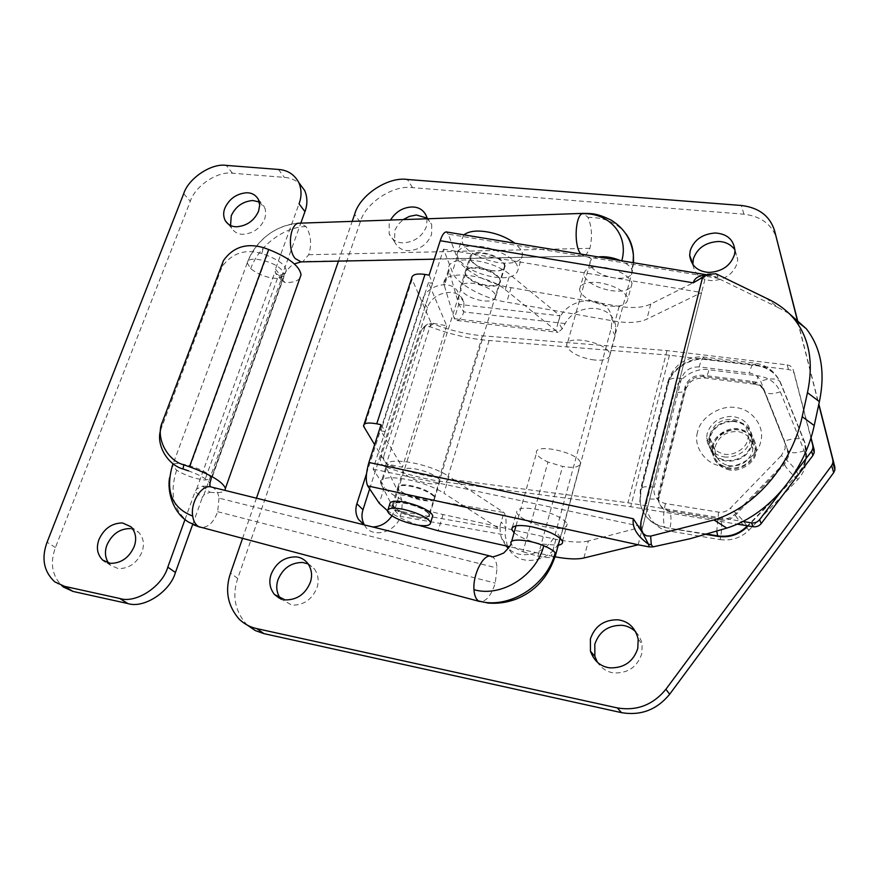 <?xml version="1.0" encoding="UTF-8"?>
<svg xmlns="http://www.w3.org/2000/svg" width="879" height="879" viewBox="0 0 879 879"><rect width="100%" height="100%" fill="white"/><g stroke="black" fill="none" stroke-linecap="round" stroke-linejoin="round"><path stroke-width="0.66" stroke-dasharray="4.39 3.3" d="M463.892 234.836L461.596 240.033L463.189 244.659C469.562 253.229 481.077 259.195 497.734 262.557C512.951 264.612 521.269 261.81 522.686 254.141L521.423 250.218L514.94 243.241M516.973 265.029C513.907 257.767 494.207 247.658 479.813 246.373C465.694 244.911 458.08 247.669 456.97 254.646L458.607 259.206C465.035 267.677 476.605 273.622 493.317 277.028C508.567 279.148 516.885 276.435 518.269 268.897L516.973 265.029M490.779 270.457C499.228 271.611 503.832 270.117 504.59 265.952L503.832 263.722C500.063 258.635 493.207 255.207 483.285 253.427C475.407 252.592 471.166 254.13 470.54 258.041L471.408 260.481C474.946 265.216 481.406 268.545 490.779 270.457M428.139 513.05C423.7 509.029 416.272 505.832 405.856 503.469C397.66 502.008 393.462 502.623 393.265 505.315L394.418 507.15C398.583 510.886 405.582 513.962 415.437 516.358C424.249 518.116 428.82 517.566 429.161 514.709L428.139 513.05M389.683 504.348L391.089 506.568C396.088 511.051 404.483 514.731 416.272 517.599C423.964 519.247 429.271 519.225 432.182 517.5M727.669 465.474C739.865 467.287 748.15 462.574 752.512 451.356L752.885 448.96C752.743 439.907 748.117 434.182 738.997 431.765C727.274 430.688 719.418 435.446 715.418 446.027L714.968 449.532C715.407 457.563 719.637 462.881 727.669 465.474M747.809 439.302L748.183 436.885C748.062 427.721 743.37 421.931 734.108 419.503C722.208 418.448 714.22 423.282 710.144 434.017L709.683 437.577C710.111 445.708 714.407 451.081 722.56 453.685C731.811 457.124 746.491 449.048 747.809 439.302M726.669 468.177C737.25 472.155 754.039 462.936 755.511 451.784L755.929 449.114C755.819 438.566 750.446 431.886 739.821 429.073C729.35 426.029 714.001 435.138 712.473 445.609L711.957 449.773C712.495 459.047 717.407 465.178 726.669 468.177M727.175 469.331C737.745 473.309 754.501 464.112 755.973 452.96L756.39 450.301C756.27 439.764 750.908 433.094 740.294 430.27C729.845 427.238 714.517 436.336 713.001 446.785L712.484 450.949C713.023 460.211 717.923 466.331 727.175 469.331M697.508 432.248C692.949 446.488 705.837 464.683 721.934 466.112C737.558 469.463 758.511 456.014 760.796 441.126C765.169 426.524 751.6 408.702 735.734 407.614C720.297 404.626 700.025 417.712 697.508 432.248M490.768 270.556C499.558 271.765 504.348 270.205 505.139 265.876L504.348 263.546C500.426 258.261 493.295 254.69 482.967 252.833C474.781 251.976 470.364 253.57 469.716 257.635L470.617 260.184C474.297 265.106 481.022 268.567 490.768 270.556M499.832 278.423C495.877 273.193 488.713 269.633 478.352 267.743C470.133 266.842 465.727 268.392 465.101 272.38L466.024 274.896C469.738 279.764 476.495 283.214 486.274 285.225C495.086 286.466 499.865 284.961 500.634 280.709L499.832 278.423M433.71 496.294C429.15 492.031 421.459 488.691 410.658 486.274C402.153 484.801 397.78 485.505 397.539 488.405L398.725 490.35C403.011 494.328 410.262 497.536 420.47 499.997C429.611 501.777 434.369 501.14 434.753 498.074L433.71 496.294M428.644 512.984C424.041 508.798 416.305 505.48 405.472 503.019C396.945 501.491 392.572 502.129 392.364 504.942L393.572 506.842C397.912 510.743 405.197 513.929 415.426 516.423C424.601 518.258 429.359 517.687 429.71 514.709L428.644 512.984M610.696 290.597C623.936 292.289 631.045 289.938 632.023 283.521L631.452 281.577C627.101 274.578 617.794 269.798 603.543 267.26C591.149 266.073 584.579 268.469 583.832 274.468L584.557 276.83C588.71 283.313 597.423 287.894 610.696 290.597M627.298 296.959C622.903 290.037 613.553 285.279 599.258 282.697C586.82 281.445 580.25 283.763 579.536 289.663L580.283 291.993C584.48 298.388 593.237 302.958 606.554 305.694C619.827 307.452 626.936 305.178 627.881 298.871L627.298 296.959M566.384 522.642C561.252 517.094 551.21 512.644 536.256 509.304C523.346 507.15 516.786 508.216 516.588 512.512L517.555 514.303C522.445 519.445 531.85 523.697 545.782 527.037C559.582 529.652 566.702 528.686 567.142 524.115L566.384 522.642M514.061 532.696C520.027 537.421 529.048 541.189 541.123 543.991L558.253 545.244M707.705 274.259L715.187 276.369L716.176 277.973L719.418 278.973L715.967 273.776M706.222 275.116L717.693 277.314M766.081 298.124L777.838 307.397L789.232 313.605M719.418 278.973L777.838 307.397M381.036 424.7L385.09 431.633L380.86 430.765L402.373 467.276L386.364 463.881L374.619 444.664M429.139 275.149L432.567 283.335L428.447 282.62L446.697 325.768L431.095 322.923L411.658 278.291M431.095 322.923L386.364 463.881M446.697 325.768L402.373 467.276M428.447 282.62L380.86 430.765M432.567 283.335L385.09 431.633M705.002 275.775L710.803 275.457L706.793 274.797M641.274 520.456L641.198 528.784M638.187 544.793L705.628 276.599L650.823 304.024C643.23 307.661 632.671 308.43 619.146 306.353L511.084 287.642C488.911 284.62 460.025 268.6 456.992 257.316L448.301 234.177L716.176 277.973M373.103 469.067L642.714 526.785L701.629 292.531L646.834 319.165C639.242 322.681 628.661 323.373 615.102 321.253L506.733 302.156C484.505 299.047 455.465 283.115 452.355 271.985L443.499 249.175L373.103 469.067L384.453 486.856L379.256 503.293M443.499 249.175L701.629 292.531M642.714 526.785L588.381 540.981L583.898 557.978M650.823 304.024L646.834 319.165M456.992 257.316L452.355 271.985M446.213 231.935L448.301 234.177M619.146 306.353L615.102 321.253M588.381 540.981C580.854 542.815 570.042 542.277 555.924 539.354L443.038 514.512C419.997 510.029 388.738 495.404 384.453 486.856M418.734 525.29C405.878 520.895 395.44 516.017 387.452 510.677M555.924 539.354L551.397 556.044L509.49 546.683M555.099 556.814L551.397 556.044M709.045 437.852C712.759 426.82 720.956 421.118 733.646 420.733C745.919 422.37 752.347 429.227 752.929 441.302L752.501 443.994C748.798 455.234 740.514 460.992 727.625 461.288C716.088 459.772 709.716 453.366 708.518 442.049L709.045 437.852M725.823 457.135C714.231 455.619 707.837 449.18 706.628 437.83L707.166 433.6C710.902 422.524 719.154 416.789 731.899 416.393C744.249 418.008 750.71 424.898 751.281 437.028L750.853 439.731C747.128 451.026 738.789 456.827 725.823 457.135M792.221 476.726L781.838 490.383M788.54 369.532L787.123 364.906L666.985 350.589L482.428 335.8C466.145 334.229 449.652 330.262 432.973 323.901L427.557 324.076L421.459 330.064L424.238 326.724L429.622 326.548C449.784 334.306 469.606 338.953 489.087 340.492L669.457 355.204L788.54 369.532C791.682 370.048 793.682 371.663 794.55 374.377L811.009 437.687M787.123 364.906C790.276 365.422 792.287 367.037 793.166 369.762L810.899 438.028M385.123 466.738C381.299 464.848 379.816 461.86 380.695 457.761L383.87 455.794C382.98 459.904 384.475 462.903 388.331 464.804L385.123 466.738C406.087 474.451 426.502 479.604 446.356 482.197L630.737 506.733L737.162 524.126M482.428 335.8L439.291 477.923L627.947 502.799L742.799 521.467M439.291 477.923C422.667 475.517 405.68 471.144 388.331 464.804M666.985 350.589L627.947 502.799M424.755 327.438L383.87 455.794M421.459 330.064L380.695 457.761M489.087 340.492L446.356 482.197M669.457 355.204L630.737 506.733M130.334 528.554L138.717 532.322C143.585 537.838 144.661 544.42 141.948 552.067C136.937 563.12 129.059 568.647 118.335 568.636L110.699 565.395L108.502 563.021M259.316 201.994L265.161 208.631L265.843 213.784L264.744 218.915C260.404 228.364 253.13 233.506 242.945 234.33C238.099 234.297 234.33 232.254 231.66 228.188L230.551 225.463M185.008 519.511L195.094 491.603L196.632 489.021L202.62 486.153C207.499 486.483 209.905 485.669 209.85 483.703C208.345 479.824 201.236 475.55 188.513 470.869L267.062 255.426C278.995 260.195 285.389 265.205 286.246 270.468C285.983 273.237 283.434 274.742 278.61 274.995L275.556 273.204L275.424 269.205L299.036 203.829M202.62 486.153L209.96 492.218L203.862 494.932L202.335 497.503L195.094 491.603M275.424 269.205L281.621 276.599L281.774 280.588L284.939 282.522L278.61 274.995M160.483 430.512L222.2 266.425C232.199 253.02 245.395 248.735 261.821 253.548L267.062 255.426M54.707 581.821L63.112 586.919C52.18 576.635 49.62 563.516 55.432 547.562L190.303 201.313C194.995 185.985 217.838 170.779 232.528 173.229L284.389 177.382C289.982 177.756 294.981 179.755 299.398 183.392M281.621 276.599L300.926 222.837M299.772 278.434C297.025 281.379 292.081 282.741 284.939 282.522M192.677 524.433L202.335 497.503M209.96 492.218C217.893 493.207 222.892 492.592 224.958 490.383M495.097 294.026C491.471 289.169 484.648 285.686 474.616 283.565C465.793 282.313 461.003 283.741 460.266 287.862L461.2 290.345C465.628 295.674 473.034 299.19 483.428 300.893C491.284 301.64 495.448 300.102 495.921 296.289L495.097 294.026M499.646 279.039L500.448 281.335C499.953 285.225 495.789 286.807 487.955 286.093C477.594 284.444 470.221 280.917 465.826 275.512L464.914 272.995C465.683 268.798 470.463 267.315 479.264 268.534C489.262 270.622 496.053 274.127 499.646 279.039M398.945 489.669L397.758 487.713C397.737 485.098 401.395 484.263 408.713 485.219C420.074 487.34 428.469 490.801 433.918 495.602L434.962 497.382C435.072 499.92 431.677 500.799 424.766 500.008C413.482 498.096 404.867 494.646 398.945 489.669M404.054 473.32L402.89 471.309C402.901 468.617 406.559 467.727 413.866 468.628C425.194 470.694 433.545 474.166 438.94 479.055L439.961 480.879C440.049 483.494 436.643 484.428 429.754 483.692C418.492 481.835 409.922 478.374 404.054 473.32M732.69 421.393C744.974 422.601 751.457 429.227 752.16 441.258L751.743 443.884C748.062 454.893 739.931 460.453 727.351 460.552C716.396 458.948 710.364 452.751 709.276 441.983L709.782 437.951C713.133 427.666 720.769 422.151 732.69 421.393M754.764 451.674C751.127 462.585 743.085 468.078 730.636 468.155C719.78 466.54 713.803 460.398 712.715 449.718L713.21 445.719C716.517 435.523 724.076 430.062 735.877 429.326C748.04 430.545 754.468 437.127 755.171 449.07L754.764 451.674M427.04 218.091L431.732 224.628L431.556 234.495C427.37 244.461 419.701 249.867 408.548 250.691C402.011 250.559 397.341 247.537 394.517 241.648L394.858 230.166L398.517 224.024L403.571 219.398M427.139 218.607L426.447 226.551C422.217 236.583 414.492 242.033 403.252 242.89C396.682 242.758 391.979 239.736 389.144 233.825L389.188 223.145L390.65 219.838M308.254 563.988L314.319 568.812C318.286 574.646 319.176 580.942 316.978 587.699C312.122 599.456 303.782 605.279 291.949 605.17L280.5 598.742M635.825 631.88L639.011 635.902L641.516 641.516L642.175 644.483L641.758 653.8C637.319 666.908 628.089 673.292 614.08 672.951C607.4 672.182 601.862 668.666 597.489 662.403M734.987 249.801L737.723 259.47L737.217 263.041C733.427 273.973 725.021 279.852 712.001 280.665C701.255 279.94 694.871 274.622 692.839 264.7M369.663 488.867L427.513 307.76C432.182 291.421 459.365 285.906 463.881 302.244L463.771 311.924C462.035 317.374 459.761 320.242 456.926 320.494L454.311 318.67L555.858 330.57L558.121 332.405L562.186 328.889L565.131 323.571C576.393 302.42 613.564 303.145 615.794 326.9L615.135 335.701L560.538 537.629C554.968 560.945 519.39 569.438 508.447 548.254M507.392 546.222L505.15 534.981L505.755 527.543C506.513 520.434 505.886 515.424 503.909 512.512L448.993 476.539L443.961 493.262L499.261 528.762L394.55 510.325L391.957 515.874M386.474 468.265L381.299 484.582L380.805 483.241L385.991 466.881L399.44 494.635C402.615 499.371 402.934 506.623 400.384 516.391C396.011 532.366 371.85 539.113 364.565 525.301L372.685 526.95M380.805 483.241C376.816 472.034 423.447 479.44 443.961 493.262M381.299 484.582L394.55 510.325L399.44 494.635L503.909 512.512L499.261 528.762M385.991 466.881C382.134 455.388 428.644 462.53 448.993 476.539M366.488 473.803L422.261 300.255C426.996 283.807 454.377 278.203 458.904 294.63L458.772 304.376L454.311 318.67L444.356 285.675L449.048 270.875L458.772 304.376L560.066 315.814L509.853 274.523C491.361 258.371 446.279 254.339 448.729 269.106L444.027 283.928C441.478 269.392 486.669 273.644 505.293 289.652L509.853 274.523M449.048 270.875L448.729 269.106M444.356 285.675L444.027 283.928M505.293 289.652L555.858 330.57L560.066 315.814M658.206 494.427L685.148 386.562C688.026 378.783 693.861 375.014 702.651 375.234L752.391 381.442C757.786 382.288 761.5 384.969 763.532 389.507L787.254 448.927L788.034 455.344L784.079 463.288L734.833 514.182C730.757 518.105 725.9 519.709 720.286 518.995L669.315 510.699C662.821 509.391 658.997 505.414 657.844 498.778L658.206 494.427L659.074 496.141C659.008 498.876 655.163 499.722 647.537 498.701C642.923 512.017 654.734 529.773 669.457 531.081L720.099 539.607C721.923 530.751 722.153 524.247 720.813 520.082L669.919 511.776C671.479 515.918 671.325 522.357 669.457 531.081M706.079 534.421L665.172 527.565C651.328 524.774 642.988 516.336 640.165 502.25L640.912 491.68L668.172 384.376C670.512 369.993 691.268 356.544 706.507 359.577L756.105 365.543C767.949 367.334 776.146 373.201 780.706 383.145L804.867 442.544L806.526 457.673C805.329 464.101 802.483 469.639 797.967 474.286L748.106 525.917M562.186 328.889L558.319 321.945C564.604 296.399 609.191 291.861 611.971 319.154L611.29 328.021L555.967 531.498C551.616 551.507 521.412 562.373 508.392 548.342M505.985 545.903L501.766 538.772C499.766 532.96 499.58 527.356 501.206 521.972L505.755 527.543M247.428 625.2L246.45 624.288C234.869 610.894 231.968 595.632 237.737 578.492L360.203 222.211C365.093 203.225 393.331 184.557 412.548 187.656L743.953 214.201C761.225 216.3 772.212 224.617 776.904 239.143M242.516 538.486L256.459 498.173M338.448 261.129L352.292 221.112M798.011 322.175L818.843 404.098M797.769 321.989L818.756 404.538M591.908 359.665C601.28 361.049 607.224 359.885 609.729 356.149L609.334 352.71C604.312 341.448 564.373 334.459 566.746 345.689L567.438 347.612C571.537 353.215 579.69 357.237 591.908 359.665M598.236 256.943C592.523 257.899 589.743 260.085 589.897 263.502L590.523 265.59C594.468 271.688 602.412 275.797 614.344 277.907C624.057 278.995 629.979 277.489 632.1 273.391L631.814 269.633C630.353 266.557 626.98 263.733 621.695 261.151L620.486 260.602M511.622 541.442L511.04 543.508L511.897 544.98C513.841 547.199 517.544 549.452 522.994 551.737L547.969 462.024L562.593 466.441C574.185 468.309 580.184 467.079 580.569 462.739L579.931 461.31C574.35 451.312 533.564 443.247 536.487 453.081L537.278 454.784C538.805 457.058 542.365 459.475 547.969 462.024M491.306 556.33L492.723 557.011C495.218 558.868 496.668 562.538 497.053 568.032L495.24 583.107C491.207 595.555 486.142 601.708 480.033 601.577L479.681 601.489M211.597 487.087L213.223 487.768C216.3 489.658 218.234 493.108 219.025 498.129L497.053 568.032M219.025 498.129L217.695 511.721C213.553 522.774 207.829 527.982 200.511 527.334L200.445 527.323M173.548 464.09C177.877 461.574 198.94 467.496 207.422 473.627L211.367 477.923L211.158 478.912L204.884 480.055C194.775 478.769 185.359 475.495 176.624 470.21L172.438 465.343M283.884 275.995L277.423 278.456C267.513 278.061 258.602 274.797 250.691 268.655L247.241 262.964L247.57 261.689C249.845 255.899 272.644 260.964 280.983 269.161L284.236 274.611L283.884 275.995L211.158 478.912M301.047 261.887L302.991 261.502L308.683 254.723C311.946 244.274 311.045 234.88 305.98 226.529L299.827 222.881C272.809 224.925 253.756 243.824 247.241 262.964M580.733 254.053L584.106 256.119L302.991 261.502M585.568 255.723L589.919 248.328C592.457 236.934 591.831 226.628 588.051 217.432L583.315 213.377M412.031 279.742L363.994 427.282M511.084 287.642L506.733 302.156M443.038 514.512L438.171 530.751M794.55 374.377L793.166 369.762M429.622 326.548L432.973 323.901M161.725 426.392L162.417 421.887M221.233 265.161L220.014 270.974M261.821 253.548L263.425 247.625M232.528 173.229L226.244 165.384M183.7 193.699L190.303 201.313M278.423 169.449L284.389 177.382M55.432 547.562L47.092 542.211M203.862 494.932L281.313 279.072M196.632 489.021L275.094 271.677M756.105 365.543L755.885 364.895C767.73 366.686 775.937 372.553 780.497 382.508L804.67 441.939L806.065 458.453L802.966 466.683L797.769 473.704C795.462 468.749 789.99 462.695 781.343 455.553L785.156 448.609L784.562 441.06L760.665 381.189C758.61 376.63 754.863 373.927 749.424 373.081L699.201 366.928C700.75 360.786 702.541 357.522 704.551 357.116L706.244 358.929L755.885 364.895L754.38 363.082C752.578 363.51 750.919 366.851 749.424 373.081M804.867 442.544L803.9 440.665C800.308 437.852 793.858 437.984 784.562 441.06M565.131 323.571L463.771 311.924L458.772 304.376M394.55 510.325L400.384 516.391L505.15 534.981M669.315 510.699L669.919 511.776C663.425 510.479 659.602 506.502 658.459 499.876L658.821 495.536L685.697 387.804C688.576 380.036 694.399 376.267 703.178 376.498L752.842 382.706L754.039 384.134C755.544 383.771 756.907 381.003 758.127 375.838L708.957 369.795C695.212 367.015 676.489 379.135 674.391 392.133L647.537 498.701M720.099 539.607C731.284 541.101 740.931 537.926 749.051 530.103L798.011 479.385C805.79 470.617 807.867 461.079 804.219 450.784L780.31 391.792C776.201 382.794 768.806 377.487 758.127 375.838M780.31 391.792C773.015 394.275 767.774 394.275 764.587 391.803L787.661 450.125L788.441 456.531L784.486 464.464L735.327 515.281C731.262 519.203 726.417 520.797 720.813 520.082L720.286 518.995M752.391 381.442L752.842 382.706C758.236 383.552 761.939 386.244 763.972 390.77L763.532 389.507M804.219 450.784C796.737 453.289 791.419 453.388 788.254 451.103L787.254 448.927M702.651 375.234L704.54 377.937C706.211 377.596 707.683 374.883 708.957 369.795M798.011 479.385C790.968 473.539 786.463 468.562 784.486 464.464L784.079 463.288M685.148 386.562L685.917 388.496C685.73 391.671 681.884 392.88 674.391 392.133M749.051 530.103C742.107 524.104 737.536 519.159 735.327 515.281L734.833 514.182M746.743 525.697C743.645 520.786 738.184 514.962 730.339 508.227L781.343 455.553M699.201 366.928C690.323 366.719 684.433 370.531 681.511 378.377L654.185 487.175C653.009 495.745 656.745 501.206 665.392 503.557L718.582 512.127C723.12 512.699 727.043 511.402 730.339 508.227M718.582 512.127L716.737 531.268M665.392 503.557C663.107 514.237 662.931 522.06 664.865 527.026C651.009 524.247 642.67 515.797 639.846 501.7L640.593 491.13L667.875 383.76C670.227 369.356 691.004 355.907 706.244 358.929L706.507 359.577M707.155 534.113L665.172 527.565M797.967 474.286L747.447 525.807M654.185 487.175C644.768 485.977 640.121 487.021 640.242 490.306L640.912 491.68M681.511 378.377C672.424 377.53 667.776 379.014 667.579 382.826L668.172 384.376M780.706 383.145L779.695 381.145C775.827 378.168 769.488 378.19 760.665 381.189M560.538 537.629L555.967 531.498M615.135 335.701L611.29 328.021M427.513 307.76L422.261 300.255M412.548 187.656L407.395 179.481M360.203 222.211L354.633 214.344M237.737 578.492L230.54 573.108M743.953 214.201L741.316 205.477M633.55 262.744L632.32 271.391L609.894 354.325M522.994 551.737L537.926 556.286C546.848 558.011 552.649 557.945 555.297 556.11M537.926 556.286L562.593 466.441M217.695 511.721L495.24 583.107M277.423 278.456L204.884 480.055M589.919 248.328L308.683 254.723M176.624 470.21C169.295 493.02 173.339 510.358 188.754 522.214L193.962 525.016M297.992 223.244C274.753 225.947 257.943 238.758 247.57 261.689M305.98 226.529C283.763 226.947 258.734 246.01 250.691 268.655M631.814 269.633L633.155 262.678M625.76 233.594C616.794 222.618 604.225 217.234 588.051 217.432M522.686 254.141L518.269 268.897M456.97 254.646L461.596 240.033M504.59 265.952L429.161 514.709M393.265 505.315L470.54 258.041M387.507 511.27L388.078 509.457M752.885 448.96L748.183 436.885M714.968 449.532L709.683 437.577M756.39 450.301L755.929 449.114M711.957 449.773L712.484 450.949M505.139 265.876L500.634 280.709M465.101 272.38L469.716 257.635M429.71 514.709L434.753 498.074M392.364 504.942L397.539 488.405M632.023 283.521L627.881 298.871M579.536 289.663L583.832 274.468M562.483 541.398L567.142 524.115M512.424 527.224L516.588 512.501M363.499 426.073L364.06 424.37M708.518 442.049L706.628 437.83M752.929 441.302L751.281 437.028M424.238 326.724L427.557 324.076M110.699 565.395L105.425 561.912M130.96 526.752L138.717 532.322M231.66 228.188L228.035 223.914M258.338 199.324L264.491 207.07M281.774 280.588L275.556 273.204M222.2 266.425L223.442 260.58M209.85 483.703L286.246 270.468M495.921 296.289L500.448 281.335M460.266 287.862L464.914 272.995M397.758 487.713L402.89 471.309M439.961 480.879L434.962 497.382M752.16 441.269L755.171 449.07M712.715 449.718L709.276 441.983M394.517 241.648L389.144 233.825M426.645 216.619L431.732 224.628M281.357 599.764L279.291 598.181M307.716 563.252L314.319 568.812M638.198 639.121L642.175 644.483M734.987 251.053L737.723 259.47M806.526 457.673L806.406 450.004L804.812 442.928L779.695 381.145C774.091 370.509 765.653 364.488 754.38 363.082L704.551 357.116C698.333 356.38 692.092 357.412 685.818 360.214C681.511 362.027 671.864 367.851 667.579 382.826L640.242 490.306L640.165 502.25M456.926 320.494L558.121 332.405M754.05 384.134C755.215 383.947 762.17 385.562 764.587 391.803L788.254 451.103L788.034 455.333M657.844 498.778L658.459 499.876L685.917 388.496L689.784 382.804C692.784 379.541 697.706 377.915 704.54 377.937L754.039 384.134M501.766 538.772L506.787 544.771M611.971 319.154L615.794 326.9M463.881 302.244L458.904 294.63M364.565 525.301L363.873 524.642M239.22 619.234L246.45 624.288M589.897 263.502L566.746 345.689M516.006 525.796L536.487 453.081M560.132 538.3L580.569 462.739M211.367 477.923L284.236 274.633C283.983 273.863 290.63 264.931 294.421 263.92M247.241 262.953L173.152 463.793M172.888 464.497L169.559 477.758M434.281 259.184L584.096 256.119C590.018 257.371 592.336 258.855 591.062 260.569L589.908 263.535"/><path stroke-width="1.32" d="M514.94 243.241C505.941 236.912 495.778 232.99 484.45 231.496C475.385 230.353 468.529 231.463 463.892 234.836M432.182 517.5L432.754 515.621L431.545 513.644C426.238 508.82 417.316 504.975 404.779 502.129C394.957 500.382 389.924 501.118 389.683 504.348L388.078 509.457M429.424 520.643C424.096 515.852 415.152 512.017 402.604 509.161C392.77 507.381 387.738 508.084 387.507 511.27L388.925 513.468C393.946 517.918 402.362 521.588 414.163 524.466C424.766 526.609 430.249 525.983 430.644 522.598L429.424 520.643M558.253 545.244C561.659 544.562 563.076 543.277 562.483 541.398L561.703 539.959C556.517 534.52 546.419 530.103 531.421 526.697C518.478 524.466 511.919 525.433 511.754 529.587L514.061 532.696M650.636 536.124L651.295 544.672L648.471 544.211L642.879 533.366L646.395 535.816L650.636 536.124L713.979 519.961C759.016 506.04 792.957 460.2 802.186 416.701L807.46 392.671C813.745 362.939 809.471 338.547 794.616 319.495C787.276 310.573 777.761 303.442 766.081 298.124L715.967 273.776L707.705 274.259L693.278 282.829C694.597 277.995 698.915 275.424 706.222 275.116M651.295 544.672L653.02 546.881L649.284 546.925L648.471 544.211C637.033 535.926 631.979 527.444 633.298 518.764L642.879 533.366M789.232 313.605L806.219 328.658C821.118 347.754 825.513 372.07 819.382 401.626L814.218 425.535C805.186 468.793 771.344 514.094 726.768 528.103L690.136 538.717L653.02 546.881M713.979 519.961L726.768 528.103M374.619 444.664L363.499 426.073C363.609 423.019 368.026 422.272 376.75 423.821L381.036 424.7L368.894 462.464L633.298 518.764M364.06 424.37L411.658 278.291C412.02 274.534 416.459 273.248 424.975 274.424L429.139 275.149L440.214 240.714C442.027 235.165 444.027 232.232 446.213 231.935L706.793 274.797M641.198 528.784L643.241 533.85M641.274 520.456L702.673 276.973L641.274 520.456C640.176 525.038 640.769 529.356 643.043 533.432M649.284 546.925L638.187 544.793L583.898 557.978C577.305 559.538 567.713 559.154 555.099 556.814M638.187 544.793L367.708 485.922C365.488 480.956 365.884 473.133 368.894 462.464M387.452 510.677L379.256 503.293L367.708 485.922M509.49 546.683L438.171 530.751L418.734 525.29M781.838 490.383L759.577 519.687C757.478 522.192 754.775 523.258 751.457 522.873L742.799 521.467M811.009 437.687L814.13 449.729L814.229 452.531L812.888 455.52L761.214 523.576C759.126 526.071 756.434 527.125 753.149 526.741L737.162 524.126M810.899 438.028L812.822 445.433L812.921 448.257L811.57 451.257L792.221 476.726M108.502 563.021C105.03 557.462 104.524 551.441 106.985 544.958C111.974 534.091 119.753 528.631 130.334 528.554M110.336 563.351L102.667 560.088C97.272 554.484 96.042 547.628 98.975 539.519C104.019 528.576 111.875 523.06 122.533 522.961L130.96 526.752C135.838 532.3 136.904 538.926 134.157 546.628C129.081 557.769 121.137 563.34 110.336 563.351M230.551 225.463L231.243 215.784C235.572 206.488 242.769 201.401 252.833 200.511L259.316 201.994M236.583 226.782C231.704 226.76 227.925 224.705 225.244 220.629C223.288 216.63 223.167 212.476 224.859 208.158C229.232 198.808 236.484 193.677 246.614 192.765C251.735 192.732 255.646 194.929 258.338 199.324L259.69 205.192L258.558 211.235C254.163 220.739 246.834 225.925 236.583 226.782M188.513 470.869L182.953 468.968C168.032 464.991 156.044 445.51 160.483 430.512M162.417 421.887C155.176 436.929 166.878 460.541 183.865 464.859L189.468 466.782L268.71 249.515L263.425 247.625C246.428 242.747 233.1 247.065 223.442 260.58L162.417 421.887M299.398 183.392L304.771 190.644C307.54 197.489 307.595 204.488 304.947 211.63L299.036 203.829C301.717 196.643 301.673 189.611 298.904 182.722C294.443 174.492 287.62 170.065 278.423 169.449L226.244 165.384C211.465 162.956 188.469 178.283 183.7 193.699L47.092 542.211C41.192 558.286 43.73 571.482 54.707 581.821L64.672 586.37L73.034 591.435L63.112 586.919M167.801 567.153L175.426 572.493C170.065 591.754 143.782 608.85 127.796 603.543L119.764 598.478C135.849 603.807 162.362 586.546 167.801 567.153L185.008 519.511M300.926 222.837L304.947 211.63M268.71 249.515C288.839 257.591 299.618 266.029 301.047 274.83L299.772 278.434M175.426 572.493L192.677 524.433M224.958 490.383L225.409 488.394C222.914 481.912 210.938 474.715 189.468 466.782M119.764 598.478L64.672 586.37M73.034 591.435L127.796 603.543M390.65 219.838C395.825 211.652 403 207.356 412.141 206.972C419.063 207.037 423.898 210.257 426.645 216.619L427.139 218.607M403.571 219.398L409.46 216.366L416.382 215.003L427.04 218.091M280.5 598.742C276.577 592.809 275.742 586.48 278.006 579.766C282.851 568.219 291.092 562.461 302.75 562.472L308.254 563.988M285.104 599.917L274.446 594.479C269.765 588.414 268.655 581.7 271.117 574.339C276.017 562.703 284.335 556.89 296.069 556.879C300.552 557.286 304.442 559.407 307.716 563.252C311.704 569.131 312.583 575.47 310.353 582.272C305.442 594.138 297.025 600.016 285.104 599.917M597.489 662.403L594.863 656.371L594.808 644.241C599.247 631.408 608.356 625.101 622.123 625.31C627.101 625.804 631.671 627.991 635.825 631.88M609.817 667.864C600.456 666.579 594.006 661.008 590.446 651.152L590.402 638.934C594.896 625.98 604.093 619.607 617.992 619.805C628.551 621.255 635.286 627.694 638.198 639.121L637.769 648.515C633.276 661.733 623.958 668.194 609.817 667.864M692.839 264.7L693.344 258.942C697.146 248.208 705.452 242.384 718.275 241.494C725.12 241.549 730.691 244.318 734.987 249.801M709.023 272.435C697.618 271.578 691.169 265.876 689.663 255.328L690.235 250.603C694.08 239.791 702.464 233.924 715.385 233.001C727.362 233.858 733.899 239.879 734.987 251.053L734.47 254.635C730.636 265.656 722.153 271.589 709.023 272.435M748.106 525.917L747.26 526.796C739.041 534.707 729.295 537.915 718 536.421L706.079 534.421M508.392 548.342L505.985 545.903M508.447 548.254L507.392 546.222M369.663 488.867L362.994 509.754C361.302 514.863 361.741 519.896 364.302 524.884L358.434 519.368C355.654 514.567 355.138 509.348 356.874 503.7L366.488 473.803M391.957 515.874C386.947 523.038 380.53 526.73 372.685 526.95M352.292 221.112L354.633 214.344C359.599 195.248 388.057 176.415 407.395 179.481L741.316 205.477C758.731 207.554 769.795 215.893 774.52 230.507L797.769 321.989M818.756 404.538L832.842 459.959L832.896 462.892L831.666 465.606L665.886 689.279C652.987 704.958 636.781 711.166 617.267 707.903L256.8 628.617C250.361 627.276 244.494 624.156 239.22 619.234C227.584 605.763 224.694 590.38 230.54 573.108L242.516 538.486M256.459 498.173L338.448 261.129M818.843 404.098L834.852 467.057L834.907 469.968L833.688 472.66L669.655 694.245C656.899 709.771 640.846 715.902 621.519 712.649L263.92 633.627L255.328 630.584L247.428 625.2M774.52 230.507L798.011 322.175M620.486 260.602C612.652 257.349 605.235 256.13 598.236 256.943M479.681 601.489L198.731 526.675C195.512 524.851 193.49 521.324 192.677 516.083C190.336 502.184 201.884 484.131 211.103 486.955L211.597 487.087M555.297 556.11L555.869 554.001C547.958 579.514 532.916 591.93 517.215 598.698C507.644 602.434 497.91 603.884 488.01 603.027L478.539 600.961C475.902 599.203 474.385 595.457 473.979 589.699C472.715 574.569 483.329 553.847 490.921 556.231L491.306 556.33M172.438 465.343L173.548 464.09M583.315 213.377L297.992 223.244C289.51 225.628 287.532 249.702 295.124 258.459L301.036 261.887L434.281 259.184M633.155 262.678L633.407 255.13C631.551 239.769 624.178 228.133 611.257 220.2C596.061 212.729 591.193 213.663 583.381 213.377L582.019 213.751C575.569 216.3 573.91 242.648 579.613 252.328L580.733 254.053M807.46 392.671L819.382 401.626M802.186 416.701L814.218 425.535M424.975 274.424L376.75 423.821M693.278 282.829L440.214 240.714M753.149 526.741L751.457 522.873M761.214 523.576L759.577 519.687M812.888 455.52L811.57 451.257M814.13 449.729L812.822 445.433M183.865 464.859L182.953 468.968M747.447 525.807L746.743 525.697M716.737 531.268L717.736 535.882L707.155 534.113M747.26 526.796L747.018 526.257C738.799 534.168 729.032 537.388 717.736 535.882L718 536.421M362.994 509.754L356.874 503.7M263.92 633.627L256.8 628.617M621.519 712.649L617.267 707.903M669.655 694.245L665.886 689.279M833.688 472.66L831.666 465.606M834.852 467.057L832.842 459.959M560.132 538.3L555.869 554.001L555.187 552.77C553.32 550.496 549.507 548.155 543.771 545.749C528.686 539.343 508.611 538.058 511.04 543.497C511.457 544.464 509.018 547.639 503.711 553.012C495.514 556.561 491.262 557.638 490.954 556.242M473.979 589.699C501.261 597.632 536.179 575.899 543.771 545.749M478.539 600.961C508.501 609.795 546.936 585.963 555.187 552.77M172.636 464.804C164.999 490.812 171.68 507.908 192.677 516.083M169.559 477.758C166.999 492.811 173.701 513.435 188.754 522.214L198.731 526.675M621.783 260.81C629.155 234.814 609.125 212.268 582.019 213.751M633.407 255.13L633.385 254.866C632.869 246.801 630.331 239.714 625.76 233.594M432.754 515.621L430.644 522.598M511.754 529.587L512.424 527.224M794.616 319.495L806.219 328.658M812.921 448.246L814.229 452.531M105.425 561.912L102.667 560.088M228.035 223.914L225.244 220.629M304.771 190.644L298.904 182.722M301.047 274.83L225.409 488.394M279.291 598.181L274.446 594.479M594.863 656.371L590.446 651.152M692.784 263.634L689.663 255.328M363.873 524.642L358.434 519.368M832.896 462.881L834.907 469.957M511.622 541.442L516.006 525.796M211.367 477.923C209.51 483.626 209.422 486.636 211.103 486.955L490.921 556.231M173.152 463.793L172.888 464.497M193.962 525.016L200.06 527.213M301.047 261.887L294.421 263.92M633.55 262.744L633.396 254.866"/></g></svg>
